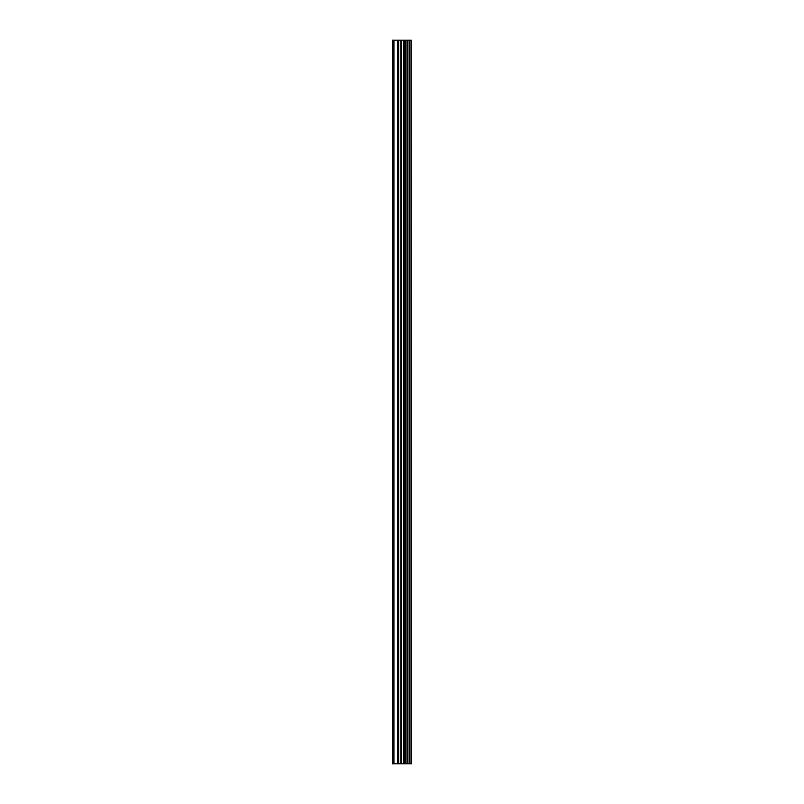 <?xml version="1.0" encoding="UTF-8"?>
<svg xmlns="http://www.w3.org/2000/svg" width="804" height="804" viewBox="0 0 804 804"><rect width="100%" height="100%" fill="white"/><g stroke="black" fill="none" stroke-linecap="round" stroke-linejoin="round"><path stroke-width="1.21" d="M411.196 40.2L411.568 763.8L411.196 40.2L392.432 40.2L392.432 763.8L393.93 763.8L393.93 40.2M393.93 763.8L411.196 763.8M411.045 763.8L411.045 40.2M409.377 763.8L409.377 40.2M409.125 763.8L409.125 40.2M405.417 763.8L405.417 40.2M405.286 763.8L405.286 40.2M407.226 763.8L407.226 40.2M406.975 763.8L406.975 40.2M404.613 763.8L404.613 40.2M403.729 763.8L403.729 40.2M401.688 763.8L401.688 40.2M400.804 763.8L400.804 40.2M398.623 763.8L398.623 40.2M397.739 763.8L397.739 40.2"/></g></svg>
